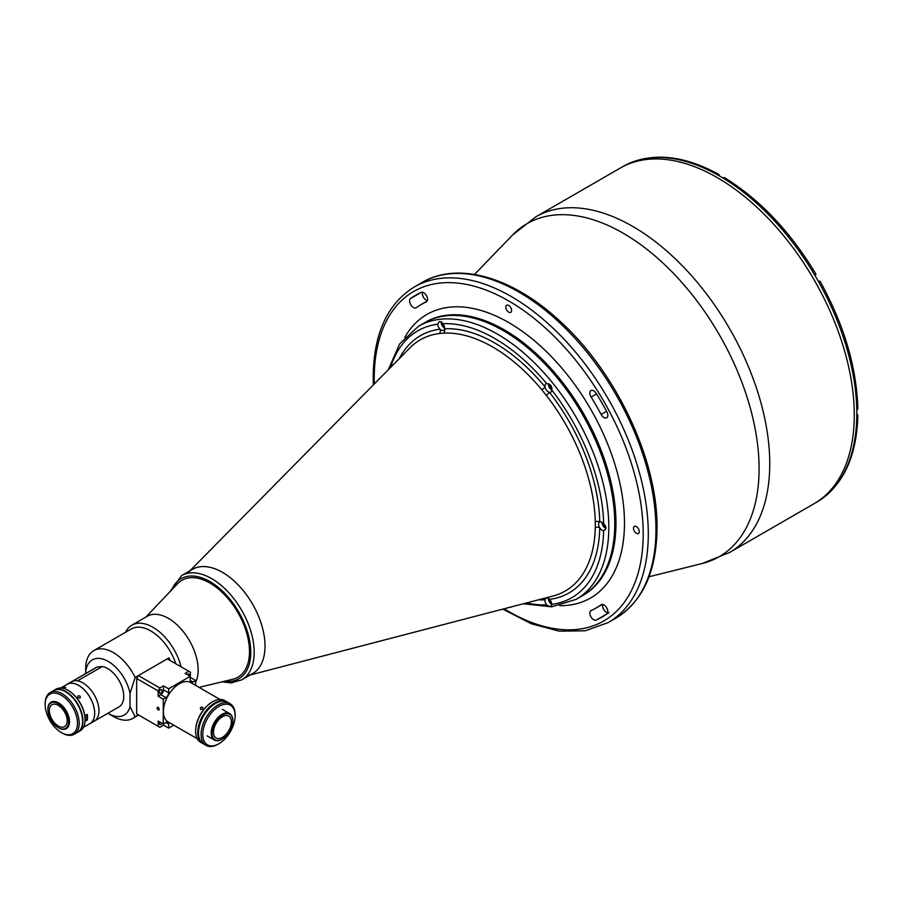 <?xml version="1.0" encoding="UTF-8"?>
<svg xmlns="http://www.w3.org/2000/svg" width="903" height="903" viewBox="0 0 903 903"><rect width="100%" height="100%" fill="white"/><g stroke="black" fill="none" stroke-linecap="round" stroke-linejoin="round"><path stroke-width="1.35" d="M252.558 673.615A60.185 34.743 -120 0 0 261.791 625.384A60.185 34.743 -120 0 0 222.477 572.355A60.185 34.743 -120 0 0 192.384 569.375L181.537 575.629A60.185 34.743 60 0 1 211.629 578.609A60.185 34.743 60 0 1 250.944 631.649A60.185 34.743 60 0 1 241.722 679.869L252.558 673.615M199.066 687.375L232.805 679.237A55.975 32.316 -120 0 0 237.907 677.205A55.975 32.316 -120 0 0 246.496 632.36A55.975 32.316 -120 0 0 209.925 583.033A55.975 32.316 -120 0 0 181.943 580.268A55.975 32.316 -120 0 0 177.631 583.665L145.857 617.076M636.389 526.596A4.097 2.359 -120 0 0 634.335 526.393A4.097 2.359 -120 0 0 633.714 529.677A4.097 2.359 -120 0 0 636.389 533.278A4.097 2.359 -120 0 0 638.432 533.481A4.097 2.359 -120 0 0 639.053 530.196A4.097 2.359 -120 0 0 636.389 526.596M427.198 301.071L421.148 304.559A175.126 101.113 60 0 0 416.283 307.709A5.418 3.127 60 0 1 416.136 307.799A5.418 3.127 60 0 1 410.967 305.079A5.418 3.127 60 0 1 409.601 300.902A5.418 3.127 60 0 1 410.572 298.521L421.216 292.369A5.418 3.127 60 0 1 426.69 295.992A5.418 3.127 60 0 1 426.464 301.839A5.418 3.127 60 0 1 426.306 301.918L426.622 301.737M422.559 292.256A5.418 3.127 -120 0 0 422.367 293.531A5.418 3.127 -120 0 0 423.733 297.708A5.418 3.127 -120 0 0 427.39 300.631M596.556 393.945L591.126 397.072A5.418 3.127 60 0 1 589.851 393.031A5.418 3.127 60 0 1 590.743 390.706A5.418 3.127 60 0 1 590.968 390.559A5.418 3.127 60 0 1 596.228 393.415A185.962 107.367 -120 0 1 606.872 411.847A5.418 3.127 60 0 1 606.714 417.829A5.418 3.127 60 0 1 606.466 417.954A5.418 3.127 60 0 1 601.15 414.432L606.579 411.305M590.743 616.467A5.418 3.127 60 0 1 589.851 613.103A5.418 3.127 60 0 1 590.968 610.62A5.418 3.127 60 0 1 591.126 610.541A175.126 101.113 60 0 0 596.285 607.9A175.126 101.113 60 0 0 601.15 604.75A5.418 3.127 60 0 1 601.296 604.66A5.418 3.127 60 0 1 606.466 607.38A5.418 3.127 60 0 1 606.872 613.938A185.962 107.367 -120 0 1 596.228 620.09A5.418 3.127 60 0 1 590.743 616.467M602.809 604.457A5.418 3.127 -120 0 0 602.617 605.732A5.418 3.127 -120 0 0 603.509 609.096A5.418 3.127 -120 0 0 607.651 612.832M379.328 378.842A4.097 2.359 -120 0 0 379 378.978A4.097 2.359 -120 0 0 378.312 379.881M508.716 305.474A4.097 2.359 -120 0 0 506.673 305.27A4.097 2.359 -120 0 0 506.041 308.544A4.097 2.359 -120 0 0 508.716 312.156A4.097 2.359 -120 0 0 510.759 312.359A4.097 2.359 -120 0 0 511.391 309.074A4.097 2.359 -120 0 0 508.716 305.474M576.159 599.366L582.119 595.924A157.675 91.034 -120 0 0 614.774 523.74A157.675 91.034 -120 0 0 545.943 365.06A157.675 91.034 -120 0 0 424.433 322.822A157.675 91.034 60 0 1 503.276 330.622A157.675 91.034 60 0 1 606.285 469.571A157.675 91.034 60 0 1 582.119 595.924L583.304 595.235A157.675 91.034 -120 0 0 615.959 523.063A157.675 91.034 -120 0 0 547.128 364.372A157.675 91.034 -120 0 0 425.629 322.134L418.484 326.254A157.675 91.034 60 0 1 497.316 334.065A157.675 91.034 60 0 1 600.326 473.014A157.675 91.034 60 0 1 576.159 599.366L551.598 606.839L523.379 603.757M819.947 281.059C844.034 324.651 856.676 367.228 857.85 408.777L856.789 410.267A193.784 111.882 60 0 1 856.823 413.484A193.784 111.882 60 0 1 856.789 416.655L857.85 415.199C856.789 455.778 843.741 484.369 818.694 500.984L818.626 501.03A193.784 111.882 60 0 1 816.684 502.192L814.134 503.671A193.784 111.882 -120 0 0 854.272 414.951A193.784 111.882 -120 0 0 769.683 219.937A193.784 111.882 -120 0 0 620.35 168.014A193.784 111.882 60 0 1 769.683 219.937A193.784 111.882 60 0 1 854.272 414.951A193.784 111.882 60 0 1 814.134 503.671L729.613 552.467A193.784 111.882 60 0 0 769.751 463.747A193.784 111.882 60 0 0 685.163 268.733A193.784 111.882 60 0 0 535.829 216.81L622.901 166.547A193.784 111.882 60 0 1 624.876 165.452L624.944 165.407C651.864 152.02 683.153 155.011 718.811 174.381L717.027 174.572A193.784 111.882 60 0 1 722.558 177.767L724.387 177.598C759.773 199.394 790.328 231.619 816.03 274.286M509.631 607.347A4.097 2.359 -120 0 0 510.759 607.188A4.097 2.359 -120 0 0 511.042 606.974M608.994 612.719L596.228 620.09M591.126 397.072A175.126 101.113 60 0 1 601.15 414.432M421.148 304.559A175.126 101.113 60 0 1 426.306 301.918M421.204 292.369A185.962 107.367 -120 0 0 410.572 298.521M250.187 674.981L552.997 596.036A145.011 83.719 -120 0 0 595.269 527.51L595.269 521.731A3.612 2.032 178.8 0 1 599.761 521.945A4.82 2.777 -120 0 0 599.592 522.036A4.82 2.777 -120 0 0 599.761 527.871A4.82 2.777 -120 0 0 602.008 530.129A4.82 2.777 -120 0 0 603.667 530.592C606.669 529.226 606.669 526.934 603.667 523.729A4.82 2.777 -120 0 0 602.008 522.273A4.82 2.777 -120 0 0 599.761 521.945A148.543 85.762 60 0 0 549.487 392.353A3.612 0.689 -38 0 1 546.191 395.221L541.845 389.825A3.612 0.835 -39.6 0 0 545.04 386.834A4.82 2.777 -120 0 0 548.381 391.936A4.82 2.777 -120 0 0 549.487 392.353A4.82 2.777 -120 0 0 550.796 392.173A4.82 2.777 -120 0 0 551.789 390.017C552.196 387.173 551.169 385.118 548.719 383.877L546.642 383.617A4.82 2.777 -120 0 0 545.976 383.831A4.82 2.777 -120 0 0 545.04 386.834A148.543 85.762 60 0 0 444.49 328.771A4.82 2.777 -120 0 0 442.888 323.714L441.477 321.965L439.298 321.603L437.741 324.177A4.82 2.777 -120 0 0 440.043 329.166A4.82 2.777 -120 0 0 441.149 330.024A4.82 2.777 -120 0 0 443.554 330.261A4.82 2.777 -120 0 0 444.49 328.771A3.612 2.833 -93 0 1 443.678 333.139L439.343 333.534A145.011 83.719 -120 0 0 409.781 347.982L190.002 570.741M441.172 321.682A4.82 2.777 -120 0 0 444.547 328.049M442.662 323.432A2.709 1.569 -120 0 0 444.186 326.085M546.642 604.852L548.719 606.218L551.349 606.331L551.789 604.389A4.82 2.777 -120 0 0 549.487 599.4A4.82 2.777 -120 0 0 548.381 598.554A4.82 2.777 -120 0 0 545.976 598.317A4.82 2.777 -120 0 0 545.04 599.795A4.82 2.777 -120 0 0 546.642 604.852A154.063 88.945 -120 0 1 526.494 602.944M548.381 598.554A4.82 2.777 -120 0 0 551.789 604.446L551.789 604.446M549.904 599.852A2.709 1.569 -120 0 0 551.428 602.482M602.008 522.273A4.82 2.777 -120 0 0 605.405 528.165A4.82 2.777 -120 0 0 605.969 528.436M548.392 383.786A4.82 2.777 -120 0 0 551.789 389.972L551.789 389.972M549.927 384.464A2.709 1.569 -120 0 0 551.744 388.222M544.103 598.362A3.612 2.833 -93 0 1 545.04 599.795A148.543 85.762 60 0 1 538.549 599.806M188.027 572.75A60.185 34.743 60 0 1 222.477 572.355A60.185 34.743 60 0 1 262.942 629.684A60.185 34.743 60 0 1 247.467 675.692M551.789 604.389A154.063 88.945 -120 0 0 603.667 530.592L604.513 530.309M595.269 527.51A3.612 2.133 -178.8 0 1 599.761 527.871A148.543 85.762 60 0 1 549.487 599.4A3.612 2.867 -97.3 0 0 547.636 597.436M399.295 358.604A148.543 85.762 60 0 1 440.043 329.166A3.612 2.867 -97.3 0 1 439.343 333.534M603.531 523.559A2.709 1.569 -120 0 0 605.405 526.449A2.709 1.569 -120 0 0 605.789 526.618M814.867 275.313A3.917 2.257 60 0 1 815.454 274.614L814.709 275.043A193.784 111.882 60 0 1 818.626 281.826L819.393 281.375M719.578 176.017L718.811 174.381M857.85 415.199L856.823 413.721M819.371 281.386A3.917 2.257 60 0 1 818.468 281.555M814.709 275.043L815.477 274.602L814.709 275.043A193.784 111.882 -120 0 0 722.558 177.767M237.907 677.205L237.907 677.205A55.975 32.316 -120 0 0 246.485 632.36A55.975 32.316 -120 0 0 209.925 583.045A55.975 32.316 -120 0 0 181.932 580.268L181.932 580.268M79.949 698.064C77.985 698.064 77.365 697.297 78.109 695.773C80.107 695.716 80.728 696.473 79.949 698.064L80.265 697.771M60.727 688.052L67.273 684.271A22.688 13.105 60 0 1 78.617 685.388A22.688 13.105 60 0 1 93.438 705.39A22.688 13.105 60 0 1 89.961 723.563L83.415 727.344M83.832 711.395A22.688 13.105 -120 0 0 74.746 695.66M84.803 715.797L87.298 714.352A22.688 13.105 -120 0 1 87.298 720.052L85.017 721.384M86.056 715.074A2.043 1.185 60 0 1 86.304 717.817A2.043 1.185 60 0 1 85.277 717.716A2.043 1.185 60 0 1 84.995 717.513M85.063 718.754A3.488 2.02 -120 0 0 85.277 718.89L87.298 720.052M63.774 688.526L65.659 687.431A22.688 13.105 -120 0 0 61.381 687.815L61.494 688.097M77.782 732.198A24.076 13.895 -120 0 0 77.951 732.096L80.085 730.866A24.076 13.895 -120 0 0 85.063 719.849A24.076 13.895 -120 0 0 68.041 690.366L68.47 690.614A23.467 13.556 60 0 1 85.063 719.352A23.467 13.556 60 0 1 85.063 719.601M68.47 690.614L68.041 690.366A24.076 13.895 -120 0 0 56.009 689.17L53.875 690.4A24.076 13.895 -120 0 0 53.717 690.502M77.951 732.096A24.076 13.895 -120 0 0 81.642 712.806A24.076 13.895 -120 0 0 65.919 691.596A24.076 13.895 -120 0 0 53.875 690.4M58.684 727.908L58.255 727.66A14.685 8.477 -120 0 0 68.639 721.666A14.685 8.477 -120 0 0 58.255 703.685A14.685 8.477 -120 0 0 47.87 709.679A14.685 8.477 -120 0 0 58.255 727.66L58.684 727.908A15.283 8.827 -120 0 0 66.325 728.665A15.283 8.827 -120 0 0 68.673 716.418A15.283 8.827 -120 0 0 58.684 702.94A15.283 8.827 -120 0 0 51.042 702.184A15.283 8.827 -120 0 0 47.87 709.182A15.283 8.827 -120 0 0 47.87 709.431M58.255 705.356A12.642 7.292 -120 0 0 51.934 704.724A12.642 7.292 -120 0 0 50.004 714.849A12.642 7.292 -120 0 0 58.255 725.989A12.642 7.292 -120 0 0 64.576 726.622A12.642 7.292 -120 0 0 66.517 716.485A12.642 7.292 -120 0 0 58.255 705.356M62.172 733.067L61.325 732.57A22.868 13.206 -120 0 0 77.489 723.235A22.868 13.206 -120 0 0 61.325 695.231A22.868 13.206 -120 0 0 45.15 704.566A22.868 13.206 -120 0 0 61.325 732.57L62.172 733.067A24.076 13.895 60 0 0 74.204 734.263L77.613 732.299A24.076 13.895 60 0 0 81.304 713.009A24.076 13.895 60 0 0 65.58 691.788A24.076 13.895 60 0 0 53.537 690.603L50.139 692.567A24.076 13.895 60 0 1 62.172 693.752A24.076 13.895 60 0 1 77.895 714.973A24.076 13.895 60 0 1 74.204 734.263M45.15 704.566L45.15 703.584A24.076 13.895 60 0 1 50.139 692.567M66.438 684.745A22.744 13.139 60 0 1 67.24 684.214A22.744 13.139 60 0 1 78.617 685.343A22.744 13.139 60 0 1 93.472 705.39A22.744 13.139 60 0 1 89.984 723.619A22.744 13.139 60 0 1 89.126 724.048M67.24 684.214L96.305 667.441A22.744 13.139 -120 0 1 97.219 666.99L72.409 681.313A22.744 13.139 -120 0 0 71.495 681.765A22.744 13.139 60 0 1 82.873 682.882A22.744 13.139 60 0 1 97.727 702.929A22.744 13.139 60 0 1 94.239 721.158A22.744 13.139 -120 0 0 97.727 702.929A22.744 13.139 -120 0 0 82.873 682.882A22.744 13.139 -120 0 0 77.511 680.851L102.321 666.538A22.744 13.139 -120 0 1 107.683 668.57A22.744 13.139 -120 0 1 122.537 688.617A22.744 13.139 -120 0 1 119.049 706.846L89.984 723.619M135.134 716.745A39.122 22.586 60 0 1 132.888 718.382A39.122 22.586 60 0 1 113.326 716.44L108.225 713.494A31.898 18.421 -120 0 0 130.021 706.71L135.134 716.745L138.362 714.883L136.658 713.901L159.854 727.299L138.362 714.883M93.765 650.623A39.122 22.586 60 0 1 113.326 652.564A39.122 22.586 60 0 1 135.134 677.442L130.021 693.38A31.898 18.421 -120 0 0 108.225 661.414A31.898 18.421 -120 0 0 85.683 673.57L85.672 668.536A39.122 22.586 60 0 1 93.765 650.623L131.217 629.007A39.122 22.586 60 0 1 150.778 630.949A39.122 22.586 60 0 1 175.825 663.795M170.227 660.556A39.122 22.586 60 0 0 168.996 657.881L135.134 677.442M107.875 713.291A31.898 18.421 -120 0 0 108.225 713.494L113.326 716.44M125.528 632.292A42.125 24.325 60 0 1 131.838 625.169A42.125 24.325 60 0 1 152.9 627.258A42.125 24.325 60 0 1 181.097 666.843M131.838 625.169L147.291 616.252A42.125 24.325 60 0 1 168.353 618.341A42.125 24.325 60 0 1 195.601 682.375M97.219 666.99L102.321 666.538M130.021 693.38L130.021 706.71M168.996 657.881L168.996 659.856M202.565 707.151C200.568 707.094 199.947 707.862 200.726 709.442C202.69 709.442 203.31 708.674 202.565 707.151L202.87 707.433M219.948 699.43L190.781 682.589A22.688 13.105 120 0 0 173.297 688.673A22.688 13.105 120 0 0 163.398 711.496A22.688 13.105 120 0 0 168.093 721.892L197.26 738.733M195.612 730.978A23.467 13.556 -60 0 1 195.612 730.741A23.467 13.556 -60 0 1 212.205 701.992L212.634 701.744A24.076 13.895 120 0 0 195.612 731.227A24.076 13.895 120 0 0 200.59 742.255L202.723 743.474A24.076 13.895 120 0 0 203.119 743.688M227.184 702.015A24.076 13.895 120 0 0 226.788 701.778L224.666 700.559A24.076 13.895 120 0 0 212.634 701.744L212.205 701.992M226.788 701.778A24.076 13.895 120 0 0 214.756 702.974A24.076 13.895 120 0 0 199.032 724.183A24.076 13.895 120 0 0 202.723 743.474M221.991 739.286L222.42 739.038A14.685 8.477 120 0 0 232.805 721.057A14.685 8.477 120 0 0 222.42 715.063A14.685 8.477 120 0 0 212.036 733.044A14.685 8.477 120 0 0 222.42 739.038L221.991 739.286A15.283 8.827 120 0 1 214.35 740.042A15.283 8.827 120 0 1 212.002 727.795A15.283 8.827 120 0 1 221.991 714.329A15.283 8.827 120 0 1 229.633 713.573A15.283 8.827 120 0 1 232.805 720.571A15.283 8.827 120 0 1 232.793 720.82M222.42 716.734A12.642 7.292 120 0 0 214.158 727.874A12.642 7.292 120 0 0 216.099 737.999A12.642 7.292 120 0 0 222.42 737.367A12.642 7.292 120 0 0 230.671 726.238A12.642 7.292 120 0 0 228.741 716.113A12.642 7.292 120 0 0 222.42 716.734M218.944 706.372A22.868 13.206 120 0 0 202.769 734.387A22.868 13.206 120 0 0 218.944 743.722L218.097 744.207A24.076 13.895 -60 0 1 206.053 745.404A24.076 13.895 -60 0 1 202.362 726.114A24.076 13.895 -60 0 1 218.097 704.904A24.076 13.895 -60 0 1 230.13 703.708A24.076 13.895 -60 0 1 235.119 714.725L235.119 715.707A22.868 13.206 120 0 0 218.944 706.372M206.053 745.404L203.502 743.925A24.076 13.895 -60 0 1 199.811 724.646A24.076 13.895 -60 0 1 215.535 703.426A24.076 13.895 -60 0 1 227.579 702.241L230.13 703.708M218.097 744.207L218.944 743.722A22.868 13.206 120 0 0 235.119 715.707M159.831 722.039A2.043 1.185 120 0 0 159.334 723.574A2.043 1.185 120 0 0 159.763 724.511A2.043 1.185 120 0 0 161.874 723.213M159.334 692.308A2.043 1.185 -60 0 1 160.226 690.242A2.043 1.185 -60 0 1 161.806 689.7A2.043 1.185 -60 0 1 162.235 690.637A2.043 1.185 -60 0 1 161.344 692.691A2.043 1.185 -60 0 1 159.763 693.244A2.043 1.185 -60 0 1 159.334 692.308M159.221 709.239A1.501 0.869 -120 0 0 158.567 707.726A1.501 0.869 -120 0 0 157.404 707.32A1.501 0.869 -120 0 0 157.088 708.008A1.501 0.869 -120 0 0 157.743 709.521A1.501 0.869 -120 0 0 158.905 709.927A1.501 0.869 -120 0 0 159.221 709.239M189.178 675.771A2.043 1.185 120 0 0 189.314 675.004A2.043 1.185 120 0 0 188.885 674.067A2.043 1.185 120 0 0 187.271 674.665M190.206 677.679L190.499 672.261L167.292 658.874L138.362 675.579L159.854 687.984L158.149 690.942L158.149 696.179L163.262 699.136L163.262 724.014L165.892 722.502L168.658 724.093A3.917 2.257 120 0 0 167.845 722.298A3.917 2.257 120 0 0 165.892 722.502M190.499 677.51L195.601 680.456L195.601 685.377M188.795 671.279L185.104 673.412L190.206 676.358L190.206 680.377A3.917 2.257 120 0 0 191.018 682.171A3.917 2.257 120 0 0 192.971 681.979L195.601 680.456M159.854 727.299L163.556 725.165L168.658 728.111L168.658 724.093M163.556 725.165L163.556 723.845M158.149 726.317L158.149 721.068L163.262 724.014M158.149 690.942L136.658 678.525L136.658 713.901M136.658 678.525L138.362 675.579M158.149 696.179L160.79 694.667A3.917 2.257 120 0 0 163.556 689.869L163.556 685.851L159.854 687.984M163.556 685.851L168.658 688.808L190.206 676.358M163.262 699.136L165.892 697.613A3.917 2.257 120 0 0 168.658 692.827L168.658 688.808M168.658 728.111L173.771 725.165M224.554 681.223A57.781 33.355 -120 0 0 250.097 643.342A57.781 33.355 -120 0 0 209.925 581.566A57.781 33.355 -120 0 0 171.784 589.817M615.823 618.16A193.784 111.882 -120 0 0 655.962 529.44A193.784 111.882 -120 0 0 571.373 334.426A193.784 111.882 -120 0 0 422.04 282.504L414.375 286.928A193.784 111.882 60 0 1 563.709 338.851A193.784 111.882 60 0 1 648.298 533.865A193.784 111.882 60 0 1 608.159 622.585L615.823 618.16C642.868 601.398 656.594 571.339 657.012 527.973C657.892 460.225 616.117 371.675 559.386 320.667C512.475 277.074 457.889 261.193 422.04 282.504M504.145 608.78A190.172 109.794 -120 0 0 643.196 533.865A190.172 109.794 -120 0 0 508.716 300.947A190.172 109.794 -120 0 0 374.237 378.594A190.172 109.794 -120 0 0 374.316 383.922M404.792 337.372A163.691 94.51 60 0 1 534.881 341.131A163.691 94.51 60 0 1 624.47 523.063A163.691 94.51 60 0 1 559.691 605.665M649.02 576.769L702.286 563.483A192.249 110.99 -120 0 0 759.084 468.646A192.249 110.99 -120 0 0 664.71 264.703A192.249 110.99 -120 0 0 512.622 234.972L535.829 216.81M595.269 521.731A145.011 83.719 -120 0 0 546.191 395.221M541.845 389.825A145.011 83.719 -120 0 0 492.767 347.034A145.011 83.719 -120 0 0 443.678 333.139M546.642 383.617A154.063 88.945 -120 0 0 494.765 338.49A154.063 88.945 -120 0 0 442.888 323.714M603.667 523.729A154.063 88.945 -120 0 0 551.789 390.017M437.741 324.177A154.063 88.945 -120 0 0 390.547 367.476M818.626 501.03A193.784 111.882 -120 0 0 856.789 416.655M856.789 410.267A193.784 111.882 -120 0 0 818.626 281.826M717.027 174.572A193.784 111.882 -120 0 0 624.876 165.452M190.206 680.377L192.971 681.979M163.556 689.869L168.658 692.827M160.79 694.667L165.892 697.613M221.969 681.855L231.213 682.871L241.722 679.869M169.945 591.747L181.537 575.629M414.375 286.928C387.342 303.69 373.605 333.749 373.187 377.115L373.345 384.904M502.802 609.13L531.438 623.804L559.318 631.163L585.291 630.802L608.159 622.585M702.286 563.483L729.613 552.467M474.481 274.456L512.622 234.972M602.335 604.4L596.285 607.9M418.484 326.254L399.724 343.783L388.29 369.767M132.888 718.382L138.656 715.052M222.398 709.397L229.633 713.573M207.114 735.866L214.35 740.042"/></g></svg>
